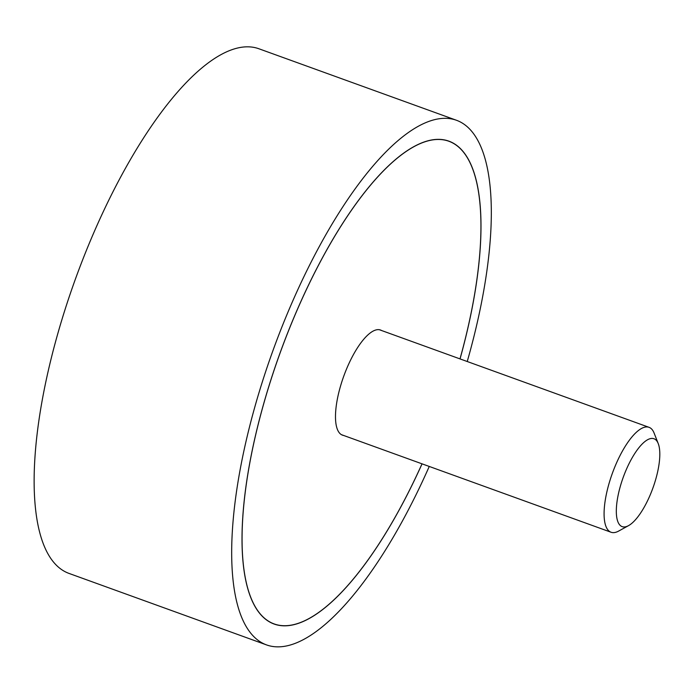 <?xml version="1.0" encoding="UTF-8"?>
<svg xmlns="http://www.w3.org/2000/svg" width="694" height="694" viewBox="0 0 694 694"><rect width="100%" height="100%" fill="white"/><g stroke="black" fill="none" stroke-linecap="round" stroke-linejoin="round"><path stroke-width="1.04" d="M467.236 361.522A278.979 94.158 109.9 0 0 463.028 123.541A278.979 94.158 109.9 0 0 456.444 120.262A278.979 94.158 109.9 0 0 276.715 340.398A278.979 94.158 109.9 0 0 259.981 641.638A278.979 94.158 109.9 0 0 266.557 644.917A278.979 94.158 109.9 0 0 429.256 466.446M266.557 644.917L69.01 573.418A278.979 94.158 -70.1 0 1 62.434 570.138A278.979 94.158 -70.1 0 1 79.168 268.899A278.979 94.158 -70.1 0 1 258.897 48.762L456.444 120.262M422.056 463.844A256.771 86.663 -70.1 0 1 274.113 624.036A256.771 86.663 -70.1 0 1 268.066 621.017A256.771 86.663 -70.1 0 1 283.464 343.756A256.771 86.663 -70.1 0 1 448.888 141.142A256.771 86.663 -70.1 0 1 454.943 144.161A256.771 86.663 -70.1 0 1 460.035 358.911M459.992 358.902A256.659 86.62 109.9 0 0 454.9 144.265A256.659 86.62 109.9 0 0 448.853 141.246A256.659 86.62 109.9 0 0 283.499 343.773A256.659 86.62 109.9 0 0 268.101 620.913A256.659 86.62 109.9 0 0 274.156 623.932A256.659 86.62 109.9 0 0 422.021 463.826M343.634 435.459A55.91 18.868 -70.1 0 1 342.472 435.155A55.91 18.868 -70.1 0 1 341.162 434.505A55.91 18.868 -70.1 0 1 344.51 374.135A55.91 18.868 -70.1 0 1 380.529 330.023A55.91 18.868 -70.1 0 1 381.613 330.526M628.538 525.636L618.675 531.057A55.798 18.833 -70.1 0 1 611.058 532.246A55.798 18.833 -70.1 0 1 609.748 531.595A55.798 18.833 -70.1 0 1 613.088 471.347A55.798 18.833 -70.1 0 1 649.037 427.322A55.798 18.833 -70.1 0 1 650.356 427.972A55.798 18.833 -70.1 0 1 654.121 433.108L658.233 443.587A46.732 15.771 109.9 0 0 655.075 439.293A46.732 15.771 109.9 0 0 624.513 473.924A46.732 15.771 109.9 0 0 621.061 526.087A46.732 15.771 109.9 0 0 628.538 525.636A46.732 15.771 109.9 0 0 652.898 488.056A46.732 15.771 109.9 0 0 658.233 443.587M446.45 140.379L448.853 141.246M271.753 623.056L274.156 623.932M379.375 329.719L649.037 427.322M341.396 434.652L611.058 532.246"/></g></svg>
